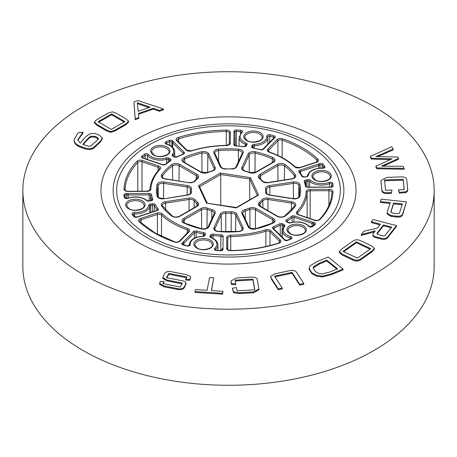 <?xml version="1.0" encoding="UTF-8"?>
<svg xmlns="http://www.w3.org/2000/svg" width="457" height="457" viewBox="0 0 457 457"><rect width="100%" height="100%" fill="white"/><g stroke="black" fill="none" stroke-linecap="round" stroke-linejoin="round"><path stroke-width="0.69" d="M149.416 236.041A111.839 64.568 0 0 0 307.584 236.041A111.839 64.568 0 0 0 307.584 144.726L310.08 146.166L307.584 144.726A111.839 64.568 0 0 0 149.416 144.726A111.839 64.568 0 0 0 149.416 236.041M199.543 186.73L198.412 185.731L220.44 173.014L250.527 177.67L249.699 178.973L249.699 199.829M220.44 173.014L220.742 174.488L220.742 205.107M236.383 207.529L206.473 203.102L198.412 185.731M250.527 177.67L258.588 195.036L236.258 207.929L206.473 203.102M258.588 195.036L257.788 195.156L236.366 207.524M310.08 143.355A115.375 66.613 0 0 0 184.348 128.914A115.375 66.613 0 0 0 113.125 190.455A115.375 66.613 0 0 0 146.92 237.56A115.375 66.613 0 0 0 272.652 251.996A115.375 66.613 0 0 0 343.875 190.455A115.375 66.613 0 0 0 310.08 143.355M138.328 242.518A127.52 73.623 0 0 0 277.302 258.473A127.52 73.623 0 0 0 356.02 190.455A127.52 73.623 0 0 0 318.672 138.397A127.52 73.623 0 0 0 179.698 122.436A127.52 73.623 0 0 0 100.98 190.455A127.52 73.623 0 0 0 138.328 242.518A127.52 73.623 0 0 0 277.302 258.473A127.52 73.623 0 0 0 356.02 190.455A127.52 73.623 0 0 0 318.672 138.397A127.52 73.623 0 0 0 179.698 122.436A127.52 73.623 0 0 0 100.98 190.455A127.52 73.623 0 0 0 138.328 242.518M434.15 190.455L434.15 266.545A205.65 118.729 180 0 1 307.201 376.237A205.65 118.729 180 0 1 83.083 350.496A205.65 118.729 180 0 1 22.85 266.545L22.85 190.455A205.65 118.729 0 0 0 83.083 274.411A205.65 118.729 0 0 0 307.201 300.152A205.65 118.729 0 0 0 434.15 190.455A205.65 118.729 0 0 0 373.917 106.504A205.65 118.729 0 0 0 149.799 80.763A205.65 118.729 0 0 0 22.85 190.455M102.328 137.894L102.328 138.734L100.42 141.938L95.107 146.977C92.423 149.725 88.795 150.233 84.225 148.508L81.323 147.497C77.199 146.143 74.811 144.126 74.16 141.447L74.085 139.722L77.701 133.358L78.701 132.53L82.963 132.244L77.713 139.899L80.295 143.195L85.288 137.231L88.344 134.775C90.675 133.215 93.348 132.987 96.364 134.084L99.346 135.129L102.328 137.894L100.42 141.099L95.107 146.137C92.423 148.885 88.795 149.393 84.225 147.668L81.323 146.657C77.199 145.303 74.811 143.287 74.16 140.607L74.085 139.722M82.963 132.244L82.963 133.084L77.741 140.31M128.554 121.425L128.56 122.173L128.554 121.214L126.361 123.607L114.77 130.256L110.6 131.507L106.555 130.017L97.015 124.464L94.428 121.939L96.656 119.723L108.252 113.073L112.411 111.828L116.461 113.319L126.006 118.871L128.554 121.214M128.554 122.048L126.361 124.447L114.77 131.096L110.6 132.347L106.555 130.856L97.015 125.304L94.428 122.779L94.428 121.939M163.429 109.012L159.367 110.428L153.278 108.28L138.362 113.473L138.819 117.586L135.192 118.849L133.935 101.928L137.865 100.557L163.429 109.012L163.429 109.851L159.367 111.268L153.278 109.12L138.454 114.284M138.819 117.586L138.819 118.426L135.192 119.688L133.935 101.928M393.186 149.079L375.997 156.54L397.687 157.031L398.51 158.476L381.429 166.131L402.948 166.325L404.137 168.422L404.137 169.261L376.899 168.759L375.917 167.016L375.917 166.177L392.112 158.808L371.427 158.248L371.427 159.087L370.381 157.242L370.381 156.403L391.843 146.708L393.186 149.079L393.186 149.919L377.83 156.585M390.369 159.602L371.427 159.087M398.51 158.476L398.51 159.316L383.263 166.148M407.638 188.575C407.998 189.901 407.347 190.969 405.69 191.791L399.412 192.317L398.378 189.855L404.228 189.666L403.223 179.327L384.508 179.927L385.514 190.272L391.975 190.066L391.312 193.414L388.256 193.517C384.046 193.768 381.898 192.677 381.818 190.249L380.984 180.492L386.771 177.362L400.383 176.928C404.594 176.688 406.741 177.79 406.827 180.229L407.661 189.941M407.638 189.415C407.998 190.74 407.347 191.809 405.69 192.631L399.412 193.157L398.378 189.855M404.148 189.672L403.223 180.167L384.588 180.766M406.467 201.863L402.691 214.47C402.16 216.475 400.201 217.326 396.813 217.029L391.169 216.424L387.085 213.927L387.268 211.979L390.261 202.645L380.418 201.594L381.195 199.161L406.467 201.863L402.691 213.63C402.16 215.635 400.201 216.487 396.813 216.19L391.169 215.584L387.085 213.088M390.004 203.456L380.418 202.434L380.418 201.594M374.403 231.87L361.259 235.452L361.259 234.612L363.881 231.259L377.305 228.14L380.418 224.153L371.295 221.776L373.061 219.52L396.476 225.627L387.953 236.526C386.611 238.4 384.354 238.96 381.184 238.2L375.968 236.84C373.803 236.349 372.792 235.452 372.929 234.155L375.214 230.808L361.259 234.612M379.876 224.85L371.295 222.61L371.295 221.776M396.476 225.627L396.476 226.466L387.953 237.366C386.611 239.24 384.354 239.799 381.184 239.04L375.968 237.68C373.803 237.189 372.792 236.292 372.929 234.995M374.392 248.3L374.392 249.139L372.364 251.55L361.173 259.473C358.648 261.381 355.832 261.535 352.713 259.93L342.259 255.006L339.317 252.538L339.317 251.698L341.333 249.293L352.524 241.37C355.049 239.451 357.877 239.291 361.007 240.89L371.461 245.82L374.392 248.3L372.364 250.71L361.173 258.633C358.648 260.541 355.832 260.696 352.713 259.09L342.259 254.166L339.317 251.698M343.03 269.053L343.03 269.893L331.565 274.611L322.425 276.971L316.484 276.108L311.92 273.737L309.075 269.213L309.875 265.968L316.712 261.747L328.177 257.028L343.03 269.053L331.565 273.772L322.425 276.131L316.484 275.268L311.92 272.898L309.075 268.373M303.739 283.42L299.735 284.283L292.012 272.361L274.526 276.137L282.243 288.064L282.243 288.904L278.29 289.755L271.435 279.176L270.658 276.319L274.891 273.852L289.132 270.773C292.994 269.853 295.576 270.538 296.884 272.835L303.739 283.42L303.739 284.26L299.735 285.122L292.012 273.2L275 276.873M252.904 279.101L235.149 280.175L235.818 284.711L231.465 284.454L231.048 280.912L236.458 278.016L250.79 277.148C254.943 276.811 257.154 277.85 257.422 280.272L258.93 288.967L253.481 291.914L239.148 292.783L239.148 293.623L233.51 292.663L232.31 288.253L236.48 287.539L237.092 290.886L254.846 289.807L252.904 279.101L252.904 279.941L235.298 281.009M258.93 288.967L258.93 289.807L253.481 292.754L239.148 293.623M254.698 289.818L252.904 279.941M213.785 277.873L211.357 290.583L222.993 291.32L222.61 293.314L195.03 291.555L195.413 289.561L207.107 290.309L209.535 277.605L213.785 277.873L211.511 290.589M222.993 291.32L222.61 294.154L195.03 292.394L195.03 291.555M168.873 273.406L166.371 277.622L181.646 280.638C183.851 280.941 185.308 281.678 186.028 282.843L184.611 286.305C183.428 288.63 180.886 289.361 176.985 288.504L164.017 285.939L159.613 283.443L160.31 281.443L164.149 281.558L162.938 283.597L180.138 287.002L182.463 283.083L167.142 280.055L162.778 277.536L164.394 274.034C165.571 271.709 168.113 270.978 172.015 271.835L186.21 274.64L190.415 276.416L190.592 277.942L189.718 280.307L185.633 280.078L185.633 279.238L186.976 276.982L168.873 273.406L168.873 274.246L166.816 277.707M186.53 277.736L168.873 274.246M186.028 283.26L186.028 282.843M186.028 283.683L184.611 287.145C183.428 289.47 180.886 290.201 176.985 289.344L164.017 286.779L159.613 284.283L159.613 283.443M164.149 281.558L163.383 283.688M182.017 283.831L167.142 280.895L162.778 278.376L162.778 277.536M164.017 285.939L164.017 286.779M184.611 286.305L184.611 287.145M190.592 277.102L189.718 280.307M189.718 279.467L185.633 279.238M222.61 293.314L222.61 294.154M235.818 283.871L231.465 283.614L231.465 284.454M231.465 283.614L231.048 280.912M239.148 292.783L233.51 291.823L233.51 292.663M233.51 291.823L232.31 288.253M282.243 288.064L278.29 288.915L278.29 289.755M278.29 288.915L271.435 278.336L270.658 276.319M292.012 272.361L292.012 273.2M299.735 284.283L299.735 285.122M315.473 271.435C317.095 272.932 319.392 273.743 322.368 273.869L330.04 271.938L337.546 268.847L326.772 260.13L319.266 263.226L313.565 266.842L313.205 268.013L315.473 271.435M316.484 275.268L316.484 276.108M311.92 272.898L311.92 273.737M322.425 276.131L322.425 276.971M313.565 266.842L313.245 268.442M336.86 269.127L326.772 260.97L319.266 264.066L313.565 267.682M326.772 260.13L326.772 260.97M319.266 263.226L319.266 264.066M343.001 251.373L357.38 258.142L370.764 248.671L356.391 241.896L343.001 251.373M342.259 254.166L342.259 255.006M361.173 258.633L361.173 259.473M356.391 241.896L356.391 242.736L343.715 251.71M370.05 249.174L356.391 242.736M372.878 235.418L372.929 234.155M378.659 234.795L382.058 235.686C383.737 236.12 384.92 235.841 385.611 234.841L391.678 227.083L383.457 224.947L377.391 232.699L376.939 233.687L378.659 234.795M375.968 236.84L375.968 237.68M377.391 232.699L377.059 234.058M391.129 227.78L383.457 225.787L377.391 233.538M383.457 224.947L383.457 225.787M393.043 213.236L396.567 213.619C398.395 213.83 399.452 213.396 399.726 212.316L402.411 203.948L393.591 203.005L390.792 211.979L393.043 213.236M396.813 216.19L396.813 217.029M391.169 215.584L391.169 216.424M402.691 213.63L402.691 214.47M390.906 211.374L390.861 212.368M402.149 204.759L393.591 203.839L390.906 212.214M393.591 203.005L393.591 203.839M391.975 190.066L391.312 193.414M391.312 192.574L388.256 192.677C384.046 192.928 381.898 191.837 381.818 189.409L381.818 190.249M403.223 179.327L403.223 180.167M399.412 192.317L399.412 193.157M405.69 191.791L405.69 192.631M381.818 189.409L381.007 181.903M381.007 181.063L380.984 180.492M371.427 158.248L370.381 156.403M404.137 168.422L376.899 167.925L376.899 168.759M376.899 167.925L375.917 166.177M138.203 111.308L150.079 107.166L137.334 102.728L138.203 111.308M135.192 118.849L135.192 119.688M153.278 108.28L153.278 109.12M159.367 110.428L159.367 111.268M148.873 107.589L137.426 103.602M124.858 121.591L111.657 113.919L98.084 121.699L111.28 129.371L124.858 121.591M97.015 124.464L97.015 125.304M106.555 130.017L106.555 130.856M110.6 131.507L110.6 132.347M126.361 123.607L126.361 124.447M124.127 122.008L111.657 114.758L98.809 122.122M111.657 113.919L111.657 114.758M96.221 136.832L94.81 136.335L90.874 136.197L88.247 138.14L82.814 144.349L88.401 146.246L90.692 146.074L97.033 140.488L98.426 138.448L96.221 136.832L96.221 137.671L94.81 137.174L90.874 137.037L88.247 138.979L83.26 144.561M74.16 140.607L74.16 141.447M81.323 146.657L81.323 147.497M95.107 146.137L95.107 146.977M100.42 141.099L100.42 141.938M98.426 139.288L96.221 137.671M94.81 136.335L94.81 137.174M90.874 136.197L90.874 137.037M88.247 138.14L88.247 138.979M157.105 196.196A72.103 41.627 180 0 1 157.105 184.577A5.461 3.153 180 0 1 163.92 181.972L187.41 185.605A5.461 3.153 180 0 1 191.443 188.872A37.148 21.45 0 0 0 191.443 191.894A5.461 3.153 180 0 1 187.41 195.162L163.92 198.795A5.461 3.153 180 0 1 158.648 197.984A5.461 3.153 180 0 1 157.105 196.196A1.011 0.817 -13.7 0 1 158.088 196.778L157.408 191.454A71.092 41.044 0 0 0 158.036 196.641M162.841 178.213A5.461 3.153 180 0 1 161.635 174.803A1.011 0.765 35 0 1 162.578 175.842A4.444 2.565 0 0 0 162.252 176.819L163.343 178.161L165.285 179.03A5.461 3.153 180 0 1 162.841 178.213M171.701 216.024A72.103 41.627 180 0 1 161.635 205.964A5.461 3.153 180 0 1 165.285 201.737L188.775 198.104A5.461 3.153 180 0 1 195.099 199.772A37.148 21.45 0 0 0 197.721 202.394A5.461 3.153 180 0 1 197.058 206.387L179.858 216.315A5.461 3.153 180 0 1 172.14 216.315A5.461 3.153 180 0 1 171.701 216.024A1.011 0.651 -53.6 0 1 172.3 216.035L162.252 205.616A4.444 2.565 0 0 1 165.548 203.125L165.565 210.054M183.588 222.925A5.461 3.153 180 0 1 183.588 218.463L200.789 208.541A5.461 3.153 180 0 1 207.701 208.158A37.148 21.45 0 0 0 212.242 209.666A5.461 3.153 180 0 1 215.127 213.316L208.832 226.878A5.461 3.153 180 0 1 201.514 228.986A72.103 41.627 180 0 1 184.085 223.176A5.461 3.153 180 0 1 183.588 222.925M201.646 228.803L201.503 209.769L184.308 219.697A4.444 2.565 0 0 0 183.006 221.531L184.502 223.079A1.011 0.508 -65.7 0 0 184.085 223.176M184.331 222.999L184.308 219.697A1.011 0.583 -120 0 0 183.588 218.463M262.952 181.846A5.461 3.153 180 0 1 261.901 180.995A37.148 21.45 0 0 0 259.279 178.379A5.461 3.153 180 0 1 259.942 174.385L277.142 164.457A5.461 3.153 180 0 1 285.299 164.743A72.103 41.627 180 0 1 295.365 174.803A5.461 3.153 180 0 1 291.715 179.03L268.225 182.663A5.461 3.153 180 0 1 262.952 181.846M268.225 182.663L263.455 181.795L262.678 181.172A1.011 0.743 139.9 0 0 261.901 180.995M243.29 170.495A5.461 3.153 180 0 1 241.873 167.451A1.011 0.8 24.9 0 1 242.85 168.422A4.444 2.565 0 0 0 242.701 169.101L243.792 170.444L245.032 170.952A1.011 0.36 105.7 0 0 244.758 171.101A5.461 3.153 180 0 1 243.29 170.495M220.223 166.662L213.927 153.101A5.461 3.153 180 0 1 218.44 149.165A72.103 41.627 180 0 1 238.56 149.165A5.461 3.153 180 0 1 243.073 153.101L236.777 166.662A5.461 3.153 180 0 1 231.122 168.987A37.148 21.45 0 0 0 225.878 168.987A5.461 3.153 180 0 1 221.634 168.073A5.461 3.153 180 0 1 220.223 166.662A1.011 0.8 -24.9 0 1 221.137 167.062L214.75 153.118A4.444 2.565 0 0 1 218.577 150.559L218.595 161.584M267.139 194.351A5.461 3.153 180 0 1 265.557 191.894A37.148 21.45 0 0 0 265.557 188.872A5.461 3.153 180 0 1 269.59 185.605L293.08 181.972A5.461 3.153 180 0 1 299.895 184.577A72.103 41.627 180 0 1 299.895 196.196A5.461 3.153 180 0 1 293.08 198.795L269.59 195.162A5.461 3.153 180 0 1 267.139 194.351M265.557 188.872A1.011 0.823 173 0 1 266.568 189.649A38.16 22.033 180 0 1 266.66 191.066A38.16 22.033 180 0 1 266.568 192.757A4.444 2.565 0 0 0 266.557 192.957L267.648 194.299L269.59 195.162M266.568 193.1L266.568 192.757A1.011 0.823 -173 0 0 265.557 191.894M215.338 230.711A5.461 3.153 180 0 1 213.927 227.666L220.223 214.105A5.461 3.153 180 0 1 225.878 211.78A37.148 21.45 0 0 0 231.122 211.78A5.461 3.153 180 0 1 236.777 214.105L243.073 227.666A5.461 3.153 180 0 1 238.56 231.602A72.103 41.627 180 0 1 218.44 231.602A5.461 3.153 180 0 1 215.338 230.711M221.371 231.619L221.199 215.076L214.904 228.637A4.444 2.565 0 0 0 214.75 229.317L215.847 230.659L218.44 231.602M214.916 229.831L214.904 228.637A1.011 0.8 -155.1 0 0 213.927 227.666M249.579 228.294A5.461 3.153 180 0 1 248.168 226.878L241.873 213.316A5.461 3.153 180 0 1 244.758 209.666A37.148 21.45 0 0 0 249.299 208.158A5.461 3.153 180 0 1 256.211 208.541L273.412 218.463A5.461 3.153 180 0 1 272.915 223.176A72.103 41.627 180 0 1 255.486 228.986A5.461 3.153 180 0 1 249.579 228.294M255.486 228.986A1.011 0.308 -103.1 0 0 255.257 228.826L250.088 228.243L249.088 227.278A1.011 0.8 155.1 0 0 248.168 226.878M328.474 172.021A9.7 5.598 180 0 1 328.474 179.938A9.7 5.598 180 0 1 314.753 179.938A9.7 5.598 180 0 1 314.753 172.021A9.7 5.598 180 0 1 328.474 172.021M330.302 176.808A8.689 5.016 0 0 0 327.76 173.26A8.689 5.016 0 0 0 318.289 172.169A8.689 5.016 0 0 0 312.925 176.808L315.261 179.887C320.546 183.491 331.496 179.869 330.302 176.808M260.307 132.667A9.7 5.598 180 0 1 260.307 140.585A9.7 5.598 180 0 1 246.591 140.585A9.7 5.598 180 0 1 246.591 132.667A9.7 5.598 180 0 1 260.307 132.667M262.141 137.448A8.689 5.016 0 0 0 259.593 133.907A8.689 5.016 0 0 0 250.128 132.816A8.689 5.016 0 0 0 244.763 137.448L247.094 140.533C252.384 144.132 263.335 140.516 262.141 137.448M167.193 147.068A9.7 5.598 180 0 1 167.193 154.992A9.7 5.598 180 0 1 153.478 154.992A9.7 5.598 180 0 1 153.478 147.068A9.7 5.598 180 0 1 167.193 147.068M169.027 151.855A8.689 5.016 0 0 0 166.479 148.308A8.689 5.016 0 0 0 157.014 147.223A8.689 5.016 0 0 0 151.65 151.855L153.98 154.94C159.27 158.539 170.221 154.917 169.027 151.855M142.247 200.829A9.7 5.598 180 0 1 142.247 208.746A9.7 5.598 180 0 1 128.526 208.746A9.7 5.598 180 0 1 128.526 200.829A9.7 5.598 180 0 1 142.247 200.829M144.075 205.616A8.689 5.016 0 0 0 141.533 202.068A8.689 5.016 0 0 0 132.062 200.983A8.689 5.016 0 0 0 126.698 205.616L129.034 208.7C134.318 212.299 145.269 208.678 144.075 205.616M210.409 240.182A9.7 5.598 180 0 1 210.409 248.105A9.7 5.598 180 0 1 196.693 248.105A9.7 5.598 180 0 1 196.693 240.182A9.7 5.598 180 0 1 210.409 240.182M212.237 244.969A8.689 5.016 0 0 0 209.694 241.422A8.689 5.016 0 0 0 200.223 240.336A8.689 5.016 0 0 0 194.859 244.969L197.196 248.054C202.485 251.653 213.436 248.031 212.237 244.969M303.522 225.775A9.7 5.598 180 0 1 303.522 233.698A9.7 5.598 180 0 1 289.807 233.698A9.7 5.598 180 0 1 289.807 225.775A9.7 5.598 180 0 1 303.522 225.775M305.35 230.562A8.689 5.016 0 0 0 302.808 227.015A8.689 5.016 0 0 0 293.337 225.929A8.689 5.016 0 0 0 287.973 230.562L290.309 233.647C295.599 237.246 306.55 233.624 305.35 230.562M227.797 250.019A4.05 2.336 180 0 1 226.609 248.345L226.775 237.526A4.05 2.336 180 0 1 230.711 235.206A77.673 44.843 0 0 0 265.408 229.842A4.05 2.336 180 0 1 270.818 230.711L280.33 240.034A4.05 2.336 180 0 1 278.793 243.267A104.499 60.33 180 0 1 230.745 250.704A4.05 2.336 180 0 1 227.797 250.019M227.786 249.556L227.786 238.354L227.626 249.174A3.033 1.754 0 0 0 227.626 249.191A1.011 0.828 -179.1 0 0 226.609 248.345M297.541 214.453A4.05 2.336 180 0 1 296.844 211.694A77.673 44.843 0 0 0 306.139 191.66A4.05 2.336 180 0 1 310.149 189.387L328.891 189.295A4.05 2.336 180 0 1 332.976 191.683A104.499 60.33 180 0 1 320.1 219.417A4.05 2.336 180 0 1 314.496 220.308L298.352 214.819A4.05 2.336 180 0 1 297.541 214.453M307.15 217.566L307.15 192.5A78.684 45.426 180 0 1 297.736 212.796A3.033 1.754 0 0 0 297.37 213.63L298.678 214.687A1.011 0.417 108.8 0 0 298.352 214.819M297.736 214.19L297.736 212.796A1.011 0.725 -136.9 0 0 296.844 211.694M267.831 149.062L277.062 139.642A4.05 2.336 180 0 1 282.683 138.797A104.499 60.33 180 0 1 317.855 159.099A4.05 2.336 180 0 1 316.387 162.349L300.072 167.673A4.05 2.336 180 0 1 295.216 167.296A4.05 2.336 180 0 1 294.634 166.868A77.673 44.843 0 0 0 269.23 152.204A4.05 2.336 180 0 1 268.493 151.867A4.05 2.336 180 0 1 267.831 149.062A1.011 0.72 44.4 0 1 268.71 150.176A3.033 1.754 0 0 0 268.322 151.038L269.573 152.072A1.011 0.434 109.6 0 0 269.23 152.204M316.987 161.761L316.987 160.23A3.033 1.754 0 0 1 317.426 161.138L316.073 162.212L299.758 167.542L295.325 166.954A1.011 0.703 133.1 0 0 294.634 166.868M186.182 150.056L176.67 140.733A4.05 2.336 180 0 1 178.207 137.5A104.499 60.33 180 0 1 226.255 130.068A4.05 2.336 180 0 1 230.391 132.421L230.225 143.241A4.05 2.336 180 0 1 226.289 145.56A77.673 44.843 0 0 0 191.592 150.924A4.05 2.336 180 0 1 186.804 150.524A4.05 2.336 180 0 1 186.182 150.056A1.011 0.714 -45.6 0 1 186.89 150.159L177.122 140.373A3.033 1.754 0 0 1 178.693 138.837L178.693 142.127M125.212 190.792A4.05 2.336 180 0 1 124.024 189.084A1.011 0.828 2.1 0 1 125.035 189.923A3.033 1.754 0 0 0 125.035 189.963L125.715 190.74L128.109 191.472A4.05 2.336 180 0 1 125.212 190.792M187.239 233.059L187.239 229.888A78.684 45.426 180 0 1 172.86 223.33A78.684 45.426 180 0 1 161.504 215.036A1.011 0.703 -46.9 0 1 162.366 213.899A77.673 44.843 0 0 0 173.58 222.091A77.673 44.843 0 0 0 187.77 228.569A4.05 2.336 180 0 1 189.169 231.705L179.938 241.125A4.05 2.336 180 0 1 174.317 241.97A104.499 60.33 180 0 1 154.609 233.047A104.499 60.33 180 0 1 139.145 221.668A1.011 0.708 -46.4 0 1 139.842 221.759L139.574 221.279A3.033 1.754 0 0 1 141.11 219.754L141.11 222.936M209.963 236.206L210.46 235.132A2.422 1.4 180 0 1 213.282 234.121A77.273 44.615 0 0 0 220.96 234.784A2.422 1.4 180 0 1 223.147 236.189L222.965 248.328A7.7 4.444 0 0 0 223.079 249.134A2.422 1.4 180 0 1 220.508 250.767A104.899 60.564 180 0 1 216.441 250.545A2.422 1.4 180 0 1 215.007 250.145A2.422 1.4 180 0 1 214.699 248.385A13.35 7.706 0 0 0 210.963 237.731A2.422 1.4 180 0 1 210.591 237.554A2.422 1.4 180 0 1 209.963 236.206A1.011 0.8 24.9 0 1 210.94 237.177A1.411 0.817 0 0 0 210.894 237.349M210.963 237.731A1.011 0.457 -68.9 0 1 211.323 237.611C215.538 239.331 217.738 241.764 217.915 244.912A14.361 8.295 180 0 1 215.544 249.528A1.411 0.817 0 0 0 215.31 249.933L215.31 249.979M215.544 250.11L215.544 249.528A1.011 0.691 -131.2 0 0 214.699 248.385M290.229 239.08L290.229 237.971A14.361 8.295 180 0 1 286.51 236.418A14.361 8.295 180 0 1 282.3 230.505L283.923 226.495A1.011 0.743 -139.5 0 1 284.694 226.324A13.35 7.706 0 0 0 287.225 235.189A13.35 7.706 0 0 0 290.686 236.629A2.422 1.4 180 0 1 291.046 239.005A104.899 60.564 180 0 1 287.716 240.371A2.422 1.4 180 0 1 284.637 240.205A2.422 1.4 180 0 1 284.077 239.697A7.7 4.444 0 0 0 283.477 238.965L272.806 228.506A2.422 1.4 180 0 1 273.48 226.661A77.273 44.615 0 0 0 279.558 223.867A2.422 1.4 180 0 1 282.877 223.93L284.237 224.718A2.422 1.4 180 0 1 284.694 226.324M287.716 240.371A1.011 0.468 68.5 0 0 287.344 240.256L284.928 239.982A1.011 0.777 147.7 0 0 284.077 239.697M182.463 244.712A2.422 1.4 180 0 1 182.314 242.827A7.7 4.444 0 0 0 183.114 242.164L193.471 231.596A2.422 1.4 180 0 1 196.579 231.013A77.273 44.615 0 0 0 203.799 232.659A2.422 1.4 180 0 1 205.364 234.344L204.867 235.418A2.422 1.4 180 0 1 202.685 236.452A13.35 7.706 0 0 0 190.221 244.598A2.422 1.4 180 0 1 186.844 245.963A104.899 60.564 180 0 1 183.126 244.986A2.422 1.4 180 0 1 182.463 244.712M184.011 245.009L183.994 243.267A8.712 5.027 180 0 1 183.091 244.021A1.411 0.817 0 0 0 182.766 244.506M183.097 244.729L183.091 244.021A1.011 0.634 -124.6 0 0 182.314 242.827M134.392 216.966A2.422 1.4 180 0 1 133.924 216.578A104.899 60.564 180 0 1 132.227 214.436A2.422 1.4 180 0 1 134.598 212.482A13.35 7.706 0 0 0 148.708 205.29A2.422 1.4 180 0 1 150.502 204.028L152.358 203.742A2.422 1.4 180 0 1 155.283 204.645A77.273 44.615 0 0 0 158.128 208.815A2.422 1.4 180 0 1 157.117 210.608L138.814 216.584A7.7 4.444 0 0 0 137.666 217.046A2.422 1.4 180 0 1 134.392 216.966M137.666 217.046A1.011 0.531 64.2 0 0 137.226 216.961L134.701 216.761A1.011 0.743 140.3 0 0 133.924 216.578M146.491 200.509A13.35 7.706 0 0 0 128.04 198.355A2.422 1.4 180 0 1 124.99 198.172A2.422 1.4 180 0 1 124.298 197.344A104.899 60.564 180 0 1 123.91 194.996A2.422 1.4 180 0 1 126.743 193.517A7.7 4.444 0 0 0 128.137 193.579L149.165 193.477A2.422 1.4 180 0 1 151.598 194.739A77.273 44.615 0 0 0 152.741 199.172A2.422 1.4 180 0 1 150.993 200.8L149.136 201.086A2.422 1.4 180 0 1 146.794 200.726A2.422 1.4 180 0 1 146.491 200.509A1.011 0.685 -49.1 0 1 147.154 200.572A1.011 0.685 -49.1 0 1 147.217 200.64M125.287 197.955A1.011 0.823 168.7 0 0 124.298 197.344M142.201 157.973A2.422 1.4 180 0 1 141.916 156.197A104.899 60.564 180 0 1 144.286 154.272A2.422 1.4 180 0 1 148.399 154.483A13.35 7.706 0 0 0 150.896 156.483A13.35 7.706 0 0 0 166.251 157.939A2.422 1.4 180 0 1 169.033 158.208L170.398 158.99A2.422 1.4 180 0 1 170.501 160.904A77.273 44.615 0 0 0 165.668 164.411A2.422 1.4 180 0 1 162.469 164.806L144.355 158.642A7.7 4.444 0 0 0 143.087 158.299A2.422 1.4 180 0 1 142.201 157.973M145.126 158.665L145.103 155.443A103.888 59.976 0 0 0 142.75 157.345A1.411 0.817 0 0 0 142.51 157.762L142.504 157.808M142.755 157.951L142.75 157.345A1.011 0.68 -130.2 0 0 141.916 156.197M166.714 163.149L166.696 159.282A14.361 8.295 180 0 1 150.182 157.711A14.361 8.295 180 0 1 147.497 155.563A1.011 0.737 -40.9 0 1 148.399 154.483M165.685 143.875A2.422 1.4 180 0 1 165.954 141.767A104.899 60.564 180 0 1 169.284 140.396A2.422 1.4 180 0 1 172.923 141.07A7.7 4.444 0 0 0 173.523 141.801L184.194 152.261A2.422 1.4 180 0 1 183.52 154.106A77.273 44.615 0 0 0 177.442 156.9A2.422 1.4 180 0 1 174.123 156.837L172.763 156.054A2.422 1.4 180 0 1 172.306 154.443A13.35 7.706 0 0 0 166.314 144.138A2.422 1.4 180 0 1 165.685 143.875M169.873 145.303L169.855 141.699A103.888 59.976 0 0 0 166.559 143.052A1.411 0.817 0 0 0 165.988 143.669M166.565 143.984L166.559 143.052A1.011 0.491 -113.2 0 0 165.954 141.767M234.561 145.583A2.422 1.4 180 0 1 233.853 144.578L234.035 132.439A7.7 4.444 0 0 0 233.921 131.633A2.422 1.4 180 0 1 236.492 129.999A104.899 60.564 180 0 1 240.559 130.222A2.422 1.4 180 0 1 242.301 132.381A13.35 7.706 0 0 0 244.009 142.076A13.35 7.706 0 0 0 246.037 143.035A2.422 1.4 180 0 1 247.037 144.561L246.54 145.634A2.422 1.4 180 0 1 243.718 146.646A77.273 44.615 0 0 0 236.041 145.983A2.422 1.4 180 0 1 234.561 145.583M234.864 145.366A1.011 0.828 -179.1 0 0 233.853 144.578M245.466 146.171L245.478 144.343A14.361 8.295 180 0 1 243.295 143.309A14.361 8.295 180 0 1 239.085 137.391L241.639 132.45A1.011 0.691 48.8 0 1 242.301 132.381M251.636 146.423L252.133 145.349A2.422 1.4 180 0 1 254.315 144.315A13.35 7.706 0 0 0 266.779 136.169A2.422 1.4 180 0 1 270.156 134.804A104.899 60.564 180 0 1 273.874 135.78A2.422 1.4 180 0 1 274.686 137.94A7.7 4.444 0 0 0 273.886 138.608L263.529 149.171A2.422 1.4 180 0 1 260.421 149.753A77.273 44.615 0 0 0 253.201 148.114A2.422 1.4 180 0 1 252.258 147.777A2.422 1.4 180 0 1 251.636 146.423A1.011 0.8 24.9 0 1 252.612 147.394A1.411 0.817 0 0 0 252.561 147.565L252.561 147.611M301.717 176.122A77.273 44.615 0 0 0 298.872 171.952A2.422 1.4 180 0 1 299.883 170.158L318.186 164.183A7.7 4.444 0 0 0 319.334 163.72A2.422 1.4 180 0 1 323.076 164.189A104.899 60.564 180 0 1 324.773 166.331A2.422 1.4 180 0 1 322.402 168.285A13.35 7.706 0 0 0 308.292 175.482A2.422 1.4 180 0 1 306.498 176.739L304.642 177.03A2.422 1.4 180 0 1 302.3 176.665A2.422 1.4 180 0 1 301.717 176.122A1.011 0.783 -30.3 0 1 302.591 176.442L299.666 172.198M329.537 187.016L329.52 183.72A14.361 8.295 180 0 1 311.457 182.663A14.361 8.295 180 0 1 309.669 181.4L309.618 187.096M310.509 180.258A13.35 7.706 0 0 0 312.171 181.429A13.35 7.706 0 0 0 328.96 182.412A2.422 1.4 180 0 1 332.702 183.423A104.899 60.564 180 0 1 333.09 185.77A2.422 1.4 180 0 1 330.257 187.256A7.7 4.444 0 0 0 328.863 187.187L307.835 187.29A2.422 1.4 180 0 1 306.104 186.884A2.422 1.4 180 0 1 305.402 186.028A77.273 44.615 0 0 0 304.259 181.595A2.422 1.4 180 0 1 306.007 179.972L307.864 179.681A2.422 1.4 180 0 1 310.509 180.258A1.011 0.685 130.9 0 0 309.669 181.4A1.411 0.817 0 0 0 308.127 181.063L306.27 181.355L306.281 186.033M307.835 187.29L306.39 186.656A1.011 0.823 170.4 0 0 305.402 186.028M309.052 226.649A2.422 1.4 180 0 1 308.601 226.284A13.35 7.706 0 0 0 290.749 222.827A2.422 1.4 180 0 1 287.967 222.565L286.602 221.776A2.422 1.4 180 0 1 286.499 219.863A77.273 44.615 0 0 0 291.332 216.355A2.422 1.4 180 0 1 294.531 215.961L312.645 222.125A7.7 4.444 0 0 0 313.913 222.468A2.422 1.4 180 0 1 315.084 224.576A104.899 60.564 180 0 1 312.714 226.495A2.422 1.4 180 0 1 309.052 226.649M312.714 226.495A1.011 0.663 52.1 0 0 312.091 226.523L309.366 226.449A1.011 0.737 139.1 0 0 308.601 226.284M157.425 234.287L157.425 214.424A3.033 1.754 0 0 1 161.504 215.036L161.504 236.389M139.145 221.668A4.05 2.336 180 0 1 140.613 218.417L156.928 213.093A4.05 2.336 180 0 1 162.366 213.899M124.024 189.084A104.499 60.33 180 0 1 136.9 161.35A4.05 2.336 180 0 1 142.504 160.458L158.648 165.948A4.05 2.336 180 0 1 160.156 169.073A77.673 44.843 0 0 0 150.861 189.107A4.05 2.336 180 0 1 146.851 191.38L128.109 191.472M295.365 205.964A72.103 41.627 180 0 1 285.299 216.024A5.461 3.153 180 0 1 277.142 216.315L259.942 206.387A5.461 3.153 180 0 1 259.279 202.394A37.148 21.45 0 0 0 261.901 199.772A5.461 3.153 180 0 1 268.225 198.104L291.715 201.737A5.461 3.153 180 0 1 295.365 205.964A1.011 0.765 -145 0 0 294.531 206.21L284.7 216.035C282.529 217.281 280.181 217.355 277.645 216.264A1.011 0.583 120 0 0 277.142 216.315M184.085 157.591A72.103 41.627 180 0 1 201.514 151.781A5.461 3.153 180 0 1 208.832 153.889L215.127 167.451A5.461 3.153 180 0 1 212.242 171.101A37.148 21.45 0 0 0 207.701 172.615A5.461 3.153 180 0 1 200.789 172.232L183.588 162.304A5.461 3.153 180 0 1 184.085 157.591A1.011 0.508 65.7 0 1 184.708 158.87L184.737 162.618M241.873 167.451L248.168 153.889A5.461 3.153 180 0 1 255.486 151.781A72.103 41.627 180 0 1 272.915 157.591A5.461 3.153 180 0 1 273.412 162.304L256.211 172.232A5.461 3.153 180 0 1 249.299 172.615A37.148 21.45 0 0 0 244.758 171.101M161.635 174.803A72.103 41.627 180 0 1 171.701 164.743A5.461 3.153 180 0 1 179.858 164.457L197.058 174.385A5.461 3.153 180 0 1 197.721 178.379A37.148 21.45 0 0 0 195.099 180.995A5.461 3.153 180 0 1 188.775 182.663L165.285 179.03M257.331 195.419L249.699 178.973L220.742 174.488L199.595 186.702M265.888 246.512L265.888 231.179A78.684 45.426 180 0 1 230.739 236.617L230.745 250.704M279.461 242.65L279.461 241.159L269.95 231.836L269.95 245.552M278.793 243.267A1.011 0.4 -107.6 0 0 278.484 243.13C263.609 247.808 247.688 250.27 230.734 250.516L228.306 249.968L227.626 249.202M278.484 243.13L279.878 242.044A3.033 1.754 0 0 0 279.461 241.159A1.011 0.714 134.4 0 1 280.33 240.034M230.711 235.206L230.739 236.617A3.033 1.754 0 0 0 227.786 238.354A1.011 0.828 -179.1 0 0 226.775 237.526M270.818 230.711A1.011 0.714 134.4 0 0 269.95 231.836A3.033 1.754 0 0 0 265.888 231.179A1.011 0.394 -107.3 0 0 265.408 229.842M328.903 205.553L328.903 190.706L310.16 190.798L310.16 218.589M277.942 155.506L277.942 140.756L268.71 150.176L268.71 151.621M317.855 159.099A1.011 0.708 133.6 0 0 316.987 160.23A103.488 59.747 0 0 0 282.158 140.122L282.158 157.636M186.89 150.159L191.289 150.787C202.228 147.405 213.887 145.6 226.278 145.372L226.272 131.479A103.488 59.747 0 0 0 178.693 138.837A1.011 0.4 72.4 0 0 178.207 137.5M229.214 144.064A1.011 0.828 0.9 0 1 229.214 144.052L229.374 133.244A3.033 1.754 0 0 0 229.374 133.227A3.033 1.754 0 0 0 226.272 131.479L226.255 130.068M137.786 191.237L137.786 162.458A103.488 59.747 0 0 0 125.035 189.923L125.035 189.986M158.139 170.638L158.139 167.279L141.99 161.789L141.99 191.22M156.928 213.093A1.011 0.406 -108.1 0 1 157.425 214.424L141.11 219.754A1.011 0.406 -108.1 0 0 140.613 218.417M189.169 231.705A1.011 0.72 -135.6 0 0 188.444 231.825L188.678 231.385A3.033 1.754 0 0 0 187.239 229.888A1.011 0.434 -70.4 0 1 187.77 228.569M142.504 160.458A1.011 0.417 -71.2 0 0 141.99 161.789A3.033 1.754 0 0 0 137.786 162.458A1.011 0.725 43.6 0 0 136.9 161.35M149.85 189.918A1.011 0.828 2.8 0 1 149.85 189.883C150.267 182.514 153.455 175.625 159.419 169.21L159.63 168.793A3.033 1.754 0 0 0 158.139 167.279A1.011 0.417 -71.2 0 1 158.648 165.948M282.683 138.797A1.011 0.428 109.3 0 0 282.158 140.122A3.033 1.754 0 0 0 277.942 140.756A1.011 0.72 44.4 0 0 277.062 139.642M332.976 191.683A1.011 0.828 -177.9 0 0 331.965 192.471L331.965 192.46A3.033 1.754 0 0 0 331.965 192.46A3.033 1.754 0 0 0 328.903 190.706L328.891 189.295M310.149 189.387L310.16 190.798A3.033 1.754 0 0 0 307.15 192.5A1.011 0.828 -177.2 0 0 306.139 191.66M249.973 228.174L249.865 209.46A38.16 22.033 180 0 1 245.203 211.014L245.238 218.989M272.669 222.999L272.692 219.697L255.497 209.769L255.354 228.803M256.211 208.541A1.011 0.583 120 0 0 255.497 209.769A4.444 2.565 0 0 0 249.865 209.46A1.011 0.463 -111.3 0 0 249.299 208.158M272.915 223.176A1.011 0.508 -114.3 0 0 272.498 223.079C273.857 222.193 274.354 221.674 273.994 221.531A4.444 2.565 0 0 0 272.692 219.697A1.011 0.583 120 0 1 273.412 218.463M244.758 209.666A1.011 0.36 -105.7 0 1 245.203 211.014A4.444 2.565 0 0 0 242.701 213.339L242.793 213.716A1.011 0.8 155.1 0 0 241.873 213.316M231.208 231.796L231.191 213.179A38.16 22.033 180 0 1 225.809 213.179L225.792 231.796M242.084 229.831L242.096 228.637L235.801 215.076L235.629 231.619M293.383 198.646L293.343 183.354L269.853 186.987L269.87 195.008M298.964 196.641A71.092 41.044 0 0 0 299.592 191.454A71.092 41.044 0 0 0 298.895 185.473L298.769 197.104M262.878 207.735L262.809 200.846A38.16 22.033 180 0 1 260.119 203.536L260.142 206.136M291.435 210.054L291.452 203.125L267.962 199.486L267.933 210.654M238.405 161.584L238.423 150.559A71.092 41.044 0 0 0 218.577 150.559L218.44 149.165M214.133 169.616L214.15 168.422L207.855 154.86L207.672 172.363M201.971 172.5L201.897 153.141A71.092 41.044 0 0 0 184.708 158.87A4.444 2.565 0 0 0 183.006 160.91L184.097 162.252A1.011 0.583 -60 0 0 183.588 162.304M249.328 172.363L249.145 154.86L242.85 168.422L242.867 169.616M272.263 162.618L272.292 158.87A71.092 41.044 0 0 0 255.103 153.141L255.029 172.5M277.97 180.955L277.856 165.685L260.661 175.614L260.684 179.098M294.405 177.567L294.422 175.842A71.092 41.044 0 0 0 284.505 165.92L284.385 179.967M211.762 218.989L211.797 211.014A38.16 22.033 180 0 1 207.135 209.46L207.027 228.174M189.067 210.654L189.038 199.486L165.548 203.125L165.285 201.737M196.858 206.136L196.881 203.536A38.16 22.033 180 0 1 194.191 200.846L194.122 207.735M196.316 179.098L196.339 175.614L179.144 165.685L179.03 180.955M172.615 179.967L172.495 165.92A71.092 41.044 0 0 0 162.578 175.842L162.595 177.567M187.13 195.008L187.147 186.987L163.657 183.354L163.617 198.646M190.432 193.1L190.432 192.757A38.16 22.033 180 0 1 190.34 191.066A38.16 22.033 180 0 1 190.432 189.649A1.011 0.823 7 0 1 191.443 188.872M158.231 197.104L158.105 185.473A71.092 41.044 0 0 0 157.408 191.454M236.777 214.105A1.011 0.8 155.1 0 0 235.801 215.076A4.444 2.565 0 0 0 231.191 213.179L231.122 211.78M238.56 231.602L238.48 231.425C241.005 230.979 242.256 230.277 242.25 229.317A4.444 2.565 0 0 0 242.096 228.637A1.011 0.8 155.1 0 1 243.073 227.666M225.878 211.78L225.809 213.179A4.444 2.565 0 0 0 221.199 215.076A1.011 0.8 -155.1 0 0 220.223 214.105M215.127 213.316A1.011 0.8 -155.1 0 0 214.207 213.716L214.299 213.339A4.444 2.565 0 0 0 211.797 211.014A1.011 0.36 -74.3 0 1 212.242 209.666M207.701 208.158A1.011 0.463 -68.7 0 0 207.135 209.46A4.444 2.565 0 0 0 201.503 209.769A1.011 0.583 -120 0 0 200.789 208.541M197.058 206.387A1.011 0.583 -120 0 0 196.55 206.335L197.641 204.993A4.444 2.565 0 0 0 196.881 203.536A1.011 0.685 -49.5 0 1 197.721 202.394M195.099 199.772A1.011 0.743 -40.1 0 0 194.191 200.846A4.444 2.565 0 0 0 189.038 199.486L188.775 198.104M187.41 195.162L187.256 194.99C189.415 194.476 190.478 193.797 190.443 192.957A4.444 2.565 0 0 0 190.432 192.757A1.011 0.823 -7 0 1 191.443 191.894M163.92 181.972L163.657 183.354A4.444 2.565 0 0 0 158.105 185.473A1.011 0.817 13.7 0 0 157.105 184.577M190.443 189.546A4.444 2.565 0 0 0 190.443 189.484A4.444 2.565 0 0 0 187.147 186.987L187.41 185.605M179.858 164.457A1.011 0.583 -60 0 0 179.144 165.685A4.444 2.565 0 0 0 172.495 165.92A1.011 0.651 53.6 0 0 171.701 164.743M195.099 180.995A1.011 0.743 40.1 0 0 194.322 181.172L197.641 177.447A4.444 2.565 0 0 0 196.339 175.614A1.011 0.583 -60 0 1 197.058 174.385M208.832 153.889A1.011 0.8 -24.9 0 0 207.855 154.86A4.444 2.565 0 0 0 201.897 153.141A1.011 0.308 76.9 0 0 201.514 151.781M207.701 172.615A1.011 0.463 68.7 0 0 207.335 172.495L211.968 170.952C213.927 170.113 214.704 169.496 214.299 169.101A4.444 2.565 0 0 0 214.15 168.422A1.011 0.8 -24.9 0 1 215.127 167.451M242.096 153.769A1.011 0.8 24.9 0 1 242.153 153.501L242.25 153.118A4.444 2.565 0 0 0 238.423 150.559L238.56 149.165M255.486 151.781A1.011 0.308 103.1 0 0 255.103 153.141A4.444 2.565 0 0 0 249.145 154.86A1.011 0.8 24.9 0 0 248.168 153.889M245.032 170.952L249.665 172.495L255.709 172.18L272.903 162.252L273.994 160.91A4.444 2.565 0 0 0 272.292 158.87A1.011 0.508 114.3 0 1 272.915 157.591M259.942 174.385A1.011 0.583 60 0 1 260.661 175.614A4.444 2.565 0 0 0 259.359 177.447L259.936 178.436A1.011 0.685 130.5 0 0 259.279 178.379M285.299 164.743A1.011 0.651 126.4 0 0 284.505 165.92A4.444 2.565 0 0 0 277.856 165.685A1.011 0.583 60 0 0 277.142 164.457M268.07 182.486L291.56 178.853C293.72 178.339 294.782 177.659 294.748 176.819A4.444 2.565 0 0 0 294.422 175.842A1.011 0.765 145 0 1 295.365 174.803M269.59 185.605L269.853 186.987A4.444 2.565 0 0 0 266.557 189.484A4.444 2.565 0 0 0 266.557 189.546M299.895 184.577A1.011 0.817 166.3 0 0 298.895 185.473A4.444 2.565 0 0 0 293.343 183.354L293.08 181.972M268.225 198.104L267.962 199.486A4.444 2.565 0 0 0 262.809 200.846A1.011 0.743 -139.9 0 0 261.901 199.772M294.531 206.21L294.748 205.616A4.444 2.565 0 0 0 291.452 203.125L291.715 201.737M259.279 202.394A1.011 0.685 -130.5 0 1 260.119 203.536A4.444 2.565 0 0 0 259.359 204.993L260.45 206.335A1.011 0.583 120 0 0 259.942 206.387M222.079 250.179L222.079 250.053A8.712 5.027 180 0 1 221.948 249.151L221.948 249.168M221.948 249.134L221.948 249.151A8.712 5.027 180 0 1 221.948 249.139L221.948 249.139A1.011 0.828 0.9 0 1 222.965 248.328M211.454 237.663L211.442 236.103L210.945 237.4M220.845 250.585L220.862 236.183A78.284 45.197 180 0 1 213.082 235.515L213.076 238.405M280.301 235.264L280.227 225.13A78.284 45.197 180 0 1 274.069 227.952L274.08 229.163M283.511 227.02L283.517 225.947L282.158 225.164L282.072 236.994M215.298 249.916L216.509 250.362L220.554 250.585L222.113 250.139A1.411 0.817 0 0 0 222.079 250.053A1.011 0.811 -16.9 0 1 223.079 249.134M213.282 234.121L213.082 235.515A1.411 0.817 0 0 0 211.442 236.103A1.011 0.8 24.9 0 0 210.46 235.132M223.147 236.189A1.011 0.828 0.9 0 0 222.136 237L222.136 237A1.411 0.817 0 0 0 220.862 236.183L220.96 234.784M273.48 226.661A1.011 0.48 -112.5 0 1 274.069 227.952A1.411 0.817 0 0 0 273.48 228.58M282.877 223.93A1.011 0.583 120 0 0 282.158 225.164A1.411 0.817 0 0 0 280.227 225.13A1.011 0.548 63.1 0 0 279.558 223.867M291.012 238.663A1.411 0.817 0 0 0 290.229 237.971A1.011 0.371 106.1 0 1 290.686 236.629M283.934 226.529L283.946 226.466A1.411 0.817 0 0 0 283.517 225.947A1.011 0.583 120 0 1 284.237 224.718M194.402 238.217L194.351 232.704L183.994 243.267A1.011 0.72 -135.6 0 0 183.114 242.164M203.474 236.115L203.479 234.03A78.284 45.197 180 0 1 196.162 232.362L196.139 237.48M190.221 244.598A1.011 0.823 174.1 0 0 189.215 245.455A1.411 0.817 0 0 0 189.215 245.455L189.215 245.455A14.361 8.295 180 0 1 189.187 244.912L189.181 245.495M149.787 212.762L149.719 206.147A14.361 8.295 180 0 1 134.535 213.887L134.535 216.555M152.638 211.831L152.621 205.124L150.759 205.41L150.781 212.442M157.202 210.283L157.208 209.872A78.284 45.197 180 0 1 154.323 205.65L154.266 211.3M128.149 198.064L128.149 194.985A8.712 5.027 180 0 1 126.566 194.911L126.56 198.395M149.171 200.88L149.171 194.876L128.149 194.985L128.137 193.579M151.747 200.257L151.747 200.103A78.284 45.197 180 0 1 150.587 195.613L150.536 200.669M123.91 194.996A1.011 0.823 172.5 0 1 124.915 195.773A103.888 59.976 0 0 0 125.258 197.858M144.286 154.272A1.011 0.663 -127.9 0 1 145.103 155.443A1.411 0.817 0 0 1 147.497 155.563L147.457 159.459M169.673 161.064L169.678 160.224L168.319 159.436L168.302 162.001M172.615 147.285L172.655 142.921A8.712 5.027 180 0 1 171.975 142.087L171.929 146.663M183.32 153.906L183.326 153.375L172.655 142.921A1.011 0.714 -45.6 0 1 173.523 141.801M174.751 156.848L174.7 151.798A14.361 8.295 180 0 1 173.214 155.523L173.22 155.968M233.921 131.633A1.011 0.811 163.1 0 1 234.921 132.353A8.712 5.027 180 0 1 235.052 133.193L235.184 145.589L235.052 133.267L234.869 145.372M234.892 132.164L235.052 133.193A8.712 5.027 180 0 1 235.052 133.267A1.011 0.828 -179.1 0 0 234.035 132.439M240.439 133.712L240.445 131.622A103.888 59.976 0 0 0 236.418 131.399L236.406 145.817M253.127 147.879L253.109 146.32L252.612 147.617M273.429 138.465L273.435 137.129A103.888 59.976 0 0 0 269.756 136.157A1.411 0.817 0 0 0 267.785 136.9A1.011 0.823 -5.9 0 1 267.785 136.951A14.361 8.295 180 0 1 267.813 137.391A14.361 8.295 180 0 1 254.378 145.72L254.383 148.142M270.156 134.804A1.011 0.326 -76 0 0 269.756 136.157L269.727 142.224M318.695 168.262L318.683 165.508L300.38 171.484L300.392 173.106M320.009 168.142L319.986 164.988A8.712 5.027 180 0 1 318.683 165.508A1.011 0.406 -108.1 0 0 318.186 164.183M323.836 167.776L323.842 167.382A103.888 59.976 0 0 0 322.162 165.257L322.139 168.09M308.144 187.107L307.864 179.681M307.829 187.107L330.36 187.073L332.102 186.639A1.411 0.817 0 0 1 332.085 186.656L332.085 186.633A103.888 59.976 0 0 0 331.696 184.308L331.668 186.919M312.114 226.501L312.131 223.444L294.017 217.286L293.994 221.993M313.559 225.347L313.565 223.839A8.712 5.027 180 0 1 312.131 223.444A1.011 0.417 -71.2 0 1 312.645 222.125M292.194 222.268L292.154 217.515A78.284 45.197 180 0 1 287.259 221.068L287.264 221.816M134.598 212.482L134.535 213.887A1.411 0.817 0 0 0 133.044 214.659A1.011 0.76 143.1 0 0 132.227 214.436M150.502 204.028L150.759 205.41A1.411 0.817 0 0 0 149.719 206.147A1.011 0.823 6.4 0 0 148.708 205.29M155.283 204.645A1.011 0.783 149.7 0 0 154.323 205.65A1.411 0.817 0 0 0 152.621 205.124L152.358 203.742M157.334 210.174A1.411 0.817 0 0 0 157.208 209.872A1.011 0.754 141.8 0 1 158.128 208.815M196.579 231.013A1.011 0.343 -75.3 0 0 196.162 232.362A1.411 0.817 0 0 0 194.351 232.704A1.011 0.72 -135.6 0 0 193.471 231.596M204.439 234.772A1.411 0.817 0 0 0 203.479 234.03L203.799 232.659M169.033 158.208A1.011 0.583 120 0 0 168.319 159.436A1.411 0.817 0 0 0 166.696 159.282A1.011 0.366 74.1 0 0 166.251 157.939M170.09 160.761A1.411 0.817 0 0 0 169.678 160.224A1.011 0.583 120 0 1 170.398 158.99M151.598 194.739A1.011 0.823 -9.6 0 0 150.587 195.613A1.411 0.817 0 0 0 149.171 194.876L149.165 193.477M151.775 200.229A1.411 0.817 0 0 0 151.747 200.103A1.011 0.811 160.8 0 1 152.741 199.172M126.743 193.517L126.566 194.911A1.411 0.817 0 0 0 124.915 195.705M236.492 129.999L236.418 131.399A1.411 0.817 0 0 0 234.898 132.193M241.69 132.404A1.411 0.817 0 0 0 240.445 131.622L240.559 130.222M246.106 144.989A1.411 0.817 0 0 0 245.478 144.343A1.011 0.457 111.1 0 1 246.037 143.035M183.514 153.752A1.411 0.817 0 0 0 183.326 153.375A1.011 0.714 -45.6 0 1 184.194 152.261M172.923 141.07A1.011 0.777 -32.3 0 0 171.975 142.087A1.411 0.817 0 0 0 169.855 141.699A1.011 0.468 -111.5 0 0 169.284 140.396M172.306 154.443A1.011 0.743 40.5 0 1 173.214 155.523A1.411 0.817 0 0 0 173.072 155.843L173.066 155.888M323.076 164.189A1.011 0.743 -39.7 0 0 322.162 165.257A1.411 0.817 0 0 0 319.986 164.988A1.011 0.531 -115.8 0 0 319.334 163.72M323.956 167.668A1.411 0.817 0 0 0 323.842 167.382A1.011 0.76 -36.9 0 1 324.773 166.331M299.883 170.158A1.011 0.406 -108.1 0 1 300.38 171.484A1.411 0.817 0 0 0 299.666 172.158A1.011 0.754 -38.2 0 0 298.872 171.952M274.234 137.82A1.411 0.817 0 0 0 273.435 137.129A1.011 0.36 -74.5 0 1 273.874 135.78M254.315 144.315L254.378 145.72A1.411 0.817 0 0 0 253.109 146.32A1.011 0.8 24.9 0 0 252.133 145.349M314.496 224.581A1.411 0.817 0 0 0 313.565 223.839L313.913 222.468M286.499 219.863A1.011 0.623 56.7 0 1 287.259 221.068A1.411 0.817 0 0 0 286.91 221.571M294.531 215.961A1.011 0.417 -71.2 0 0 294.017 217.286A1.411 0.817 0 0 0 292.154 217.515A1.011 0.674 51.1 0 0 291.332 216.355M306.007 179.972L306.27 181.355A1.411 0.817 0 0 0 305.225 182.115M332.702 183.423A1.011 0.823 -11.3 0 0 331.696 184.308A1.411 0.817 0 0 0 329.52 183.72A1.011 0.457 69.2 0 0 328.96 182.412M290.749 222.827A1.011 0.366 -105.9 0 0 290.475 222.679C298.455 220.914 304.75 222.165 309.366 226.449M287.967 222.565A1.011 0.583 -60 0 1 288.47 222.513L290.475 222.679M312.091 226.523L314.433 224.627A1.011 0.68 49.8 0 1 315.084 224.576M286.602 221.776A1.011 0.583 -60 0 1 287.11 221.725L288.47 222.513M304.259 181.595A1.011 0.811 -19.2 0 1 305.213 182.092L306.39 186.656M332.085 186.702L332.102 186.639A1.011 0.823 -7.5 0 1 333.09 185.77M308.292 175.482A1.011 0.823 -173.6 0 0 307.293 176.162M306.498 176.739L307.287 176.191C308.692 170.964 313.742 168.267 322.436 168.102L322.402 168.285M304.642 177.03L306.344 176.568M253.201 148.114L260.679 149.605A1.011 0.343 104.7 0 0 260.421 149.753M260.679 149.605L262.809 149.29A1.011 0.72 44.4 0 1 263.529 149.171M262.809 149.29L273.16 138.722A1.011 0.72 44.4 0 1 273.886 138.608M273.16 138.722L274.109 137.934A1.011 0.634 55.4 0 1 274.686 137.94M266.779 136.169A1.011 0.823 -5.9 0 1 267.785 136.889L267.882 144.109M247.037 144.561A1.011 0.8 -155.1 0 0 246.117 144.96L245.62 146.034L243.838 146.463L236.041 145.983M246.54 145.634A1.011 0.8 -155.1 0 0 245.62 146.034M177.442 156.9A1.011 0.548 -116.9 0 0 176.979 156.82L183.131 153.998A1.011 0.48 67.5 0 1 183.52 154.106M174.123 156.837A1.011 0.583 -60 0 1 174.631 156.785L176.979 156.82M172.763 156.054A1.011 0.583 -60 0 1 173.272 156.003L174.631 156.785M166.314 144.138A1.011 0.371 -73.9 0 1 166.594 143.989C171.735 145.617 174.437 148.217 174.7 151.798M142.493 157.745L143.087 158.299M170.501 160.904A1.011 0.623 -123.3 0 0 169.947 160.887L165.034 164.451L162.795 164.674A1.011 0.417 108.8 0 0 162.469 164.806M143.292 158.133L144.68 158.51A1.011 0.417 108.8 0 0 144.355 158.642M165.668 164.411A1.011 0.674 -128.9 0 0 165.034 164.451M150.993 200.8L151.775 200.269M149.136 201.086L150.839 200.623M128.04 198.355A1.011 0.457 -110.8 0 0 127.68 198.235C135.215 195.91 141.71 196.693 147.154 200.572L148.982 200.909M137.226 216.961L138.5 216.452A1.011 0.406 71.9 0 1 138.814 216.584M138.5 216.452L156.802 210.471A1.011 0.406 71.9 0 1 157.117 210.608M205.364 234.344A1.011 0.8 -155.1 0 0 204.45 234.744L203.953 235.818L202.645 236.263C194.431 236.972 189.946 239.856 189.187 244.912M204.867 235.418A1.011 0.8 -155.1 0 0 203.953 235.818M182.766 244.552L183.394 244.838A1.011 0.36 105.5 0 0 183.126 244.986M183.394 244.838L187.09 245.809A1.011 0.326 104 0 0 186.844 245.963M273.48 228.62L273.514 228.609A1.011 0.714 134.4 0 0 272.806 228.506M273.514 228.609L284.185 239.068A1.011 0.714 134.4 0 0 283.477 238.965M287.344 240.256L290.646 238.897A1.011 0.491 66.8 0 1 291.046 239.005M179.938 241.125A1.011 0.72 -135.6 0 0 179.218 241.245C178.241 242.101 176.716 242.301 174.654 241.844A1.011 0.428 -70.7 0 0 174.317 241.97M146.851 191.38L146.846 191.192C149.553 190.483 150.553 190.049 149.85 189.883A1.011 0.828 2.8 0 1 150.861 189.107M159.419 169.21A1.011 0.725 43.1 0 1 160.156 169.073M191.289 150.787A1.011 0.394 72.7 0 1 191.592 150.924M176.67 140.733A1.011 0.714 -45.6 0 1 177.379 140.836M229.374 133.227L229.374 133.233A1.011 0.828 0.9 0 1 229.374 133.233L229.214 144.052C230.157 144.046 229.174 144.486 226.278 145.372L226.289 145.56M229.214 144.052A1.011 0.828 0.9 0 1 230.225 143.241M229.374 133.233A1.011 0.828 0.9 0 1 230.391 132.421M299.758 167.542A1.011 0.406 71.9 0 1 300.072 167.673M316.073 162.212A1.011 0.406 71.9 0 1 316.387 162.349M331.965 192.471A1.011 0.828 -177.9 0 0 331.965 192.494C331.565 202.017 327.366 211.048 319.369 219.549C318.638 220.354 317.124 220.56 314.822 220.177A1.011 0.417 108.8 0 0 314.496 220.308M320.1 219.417A1.011 0.725 -136.4 0 0 319.369 219.549M242.85 213.985A1.011 0.8 155.1 0 0 242.793 213.716L249.088 227.278M299.895 196.196A1.011 0.817 -166.3 0 0 298.912 196.778C298.638 198.024 296.747 198.635 293.234 198.624L293.08 198.795M285.299 216.024A1.011 0.651 -126.4 0 0 284.7 216.035M221.137 167.062L222.142 168.022C222.468 168.41 223.696 168.673 225.838 168.804L225.878 168.987M213.927 153.101A1.011 0.8 -24.9 0 1 214.847 153.501M225.838 168.804L231.122 168.987M231.162 168.804C234.252 168.536 235.818 167.953 235.863 167.062A1.011 0.8 24.9 0 1 236.777 166.662M235.863 167.062L242.153 153.501A1.011 0.8 24.9 0 1 243.073 153.101M200.789 172.232A1.011 0.583 -60 0 1 201.291 172.18L184.097 162.252M249.665 172.495A1.011 0.463 111.3 0 0 249.299 172.615M255.709 172.18A1.011 0.583 60 0 1 256.211 172.232M272.903 162.252A1.011 0.583 60 0 1 273.412 162.304M208.832 226.878A1.011 0.8 -155.1 0 0 207.912 227.278C207.655 228.449 205.599 228.968 201.743 228.826L184.502 223.079M179.858 216.315A1.011 0.583 -120 0 0 179.355 216.264L196.55 206.335M161.635 205.964A1.011 0.765 -35 0 1 162.469 206.21M188.775 182.663L165.44 178.853M197.064 178.436A1.011 0.685 49.5 0 1 197.721 178.379M163.92 198.795L187.256 194.99M167.142 280.055L167.142 280.895M176.985 288.504L176.985 289.344M231.145 281.866L231.145 282.706M253.481 291.914L253.481 292.754M271.435 278.336L271.435 279.176M331.565 273.772L331.565 274.611M352.713 259.09L352.713 259.93M372.364 250.71L372.364 251.55M381.184 238.2L381.184 239.04M387.953 236.526L387.953 237.366M388.256 192.677L388.256 193.517M114.77 130.256L114.77 131.096M82.094 133.01L82.094 133.85M84.225 147.668L84.225 148.508M163.766 198.624L159.156 197.932L158.088 196.778M179.355 216.264C177.116 217.292 174.882 217.292 172.643 216.264L172.3 216.035M174.654 241.844L155.112 232.996L139.842 221.759M211.323 237.611L210.894 237.389M127.68 198.235L125.292 197.972L124.91 195.693M166.594 143.989L165.988 143.709M236.098 145.8L234.864 145.417M253.389 147.942L252.55 147.548M304.488 176.853L302.591 176.442M266.557 189.484L266.682 193.414M190.443 189.484L190.318 193.414M217.915 244.912L217.972 250.453M282.3 230.505L282.232 237.154M239.085 137.391L238.994 145.994M322.436 168.102L323.956 167.713M183.131 153.998L183.52 153.798M144.68 158.51L162.795 164.674M134.701 216.761L133.044 214.704M157.334 210.214L156.802 210.471M189.215 245.506L187.09 245.809M284.185 239.068L284.928 239.982M291.012 238.703L290.646 238.897M188.444 231.825L179.218 241.245M146.846 191.192L128.103 191.289M269.573 152.072C280.141 155.854 288.727 160.818 295.325 166.954M314.822 220.177L298.678 214.687M199.475 186.433L207.164 203.011M272.498 223.079L255.257 228.826M238.48 231.425L218.52 231.425M299.592 191.454L298.912 196.778M269.744 194.99L293.234 198.624M260.45 206.335L277.645 216.264M207.335 172.495L201.291 172.18M259.936 178.436L262.678 181.172M214.207 213.716L207.912 227.278M194.322 181.172C193.562 182.172 191.769 182.611 188.93 182.486M149.416 144.726L146.554 146.377"/></g></svg>
